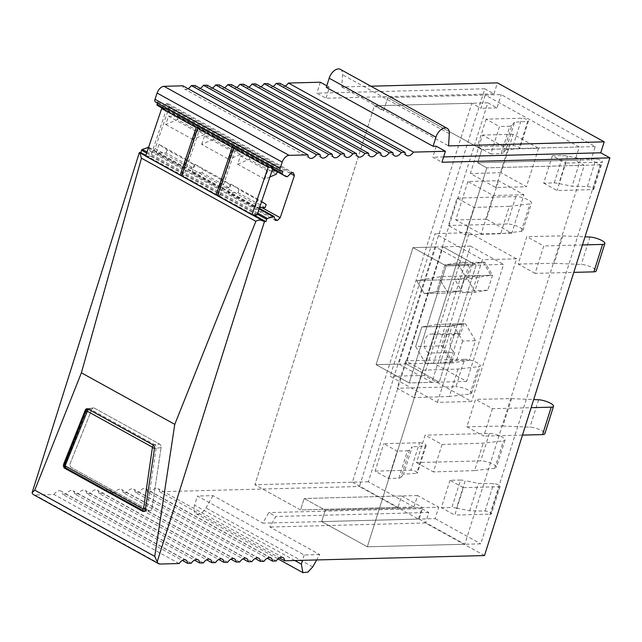 <?xml version="1.0" encoding="UTF-8"?>
<svg xmlns="http://www.w3.org/2000/svg" width="642" height="642" viewBox="0 0 642 642"><rect width="100%" height="100%" fill="white"/><g stroke="black" fill="none" stroke-linecap="round" stroke-linejoin="round"><path stroke-width="0.48" stroke-dasharray="3.21 2.41" d="M87.962 408.994L89.599 408.793A2.977 2.223 -96.9 0 0 88.516 408.569A2.977 2.223 -96.9 0 0 86.879 409.989L65.291 463.933A2.977 2.223 -96.9 0 0 66.551 468.203L144.121 511.024A2.977 2.223 -96.9 0 0 145.212 511.249A2.977 2.223 -96.9 0 0 147.042 509.066L156.15 448.228L161.078 447.634A2.977 2.223 -96.9 0 0 159.617 444.128L94.526 408.192A2.977 2.223 -96.9 0 0 93.443 407.967A2.977 2.223 -96.9 0 0 91.806 409.395L70.219 463.339A2.977 2.223 -96.9 0 0 71.479 467.601L149.048 510.422A2.977 2.223 -96.9 0 0 150.132 510.655A2.977 2.223 -96.9 0 0 151.969 508.472L161.078 447.634A2.977 2.223 -96.9 0 0 159.617 444.128L94.526 408.192A2.977 2.223 -96.9 0 0 93.443 407.967A2.977 2.223 -96.9 0 0 91.806 409.395L70.219 463.339A2.977 2.223 -96.9 0 0 71.479 467.601L149.048 510.422A2.977 2.223 -96.9 0 0 150.132 510.655A2.977 2.223 -96.9 0 0 151.969 508.472L161.078 447.634L154.513 448.429M179.11 563.54L54.016 494.484L34.973 494.982A7.455 4.374 -61.1 0 1 33.528 494.645M484.806 88.797L316.867 93.186L326.032 98.242L493.971 93.852L484.806 88.797L359.408 486.5L418.432 519.081L262.811 523.15L268.773 512.613L275.819 516.505L269.857 527.042L319.716 554.568L316.675 559.944M276.172 561.004L151.071 491.949A7.455 4.374 -61.1 0 1 151.769 491.018A7.455 4.374 -61.1 0 1 157.9 488.506A7.455 4.374 -61.1 0 1 159.433 490.817A7.455 4.374 -61.1 0 1 159.545 491.724L359.408 486.5M151.071 491.949L147.411 492.045L267.273 558.211M264.039 561.325L138.945 492.262A7.455 4.374 -61.1 0 1 139.635 491.339A7.455 4.374 -61.1 0 1 145.774 488.827A7.455 4.374 -61.1 0 1 147.299 491.138A7.455 4.374 -61.1 0 1 147.411 492.045M138.945 492.262L135.277 492.358L255.139 558.524M251.905 561.638L126.811 492.583A7.455 4.374 -61.1 0 1 127.501 491.652A7.455 4.374 -61.1 0 1 133.64 489.148A7.455 4.374 -61.1 0 1 135.165 491.451A7.455 4.374 -61.1 0 1 135.277 492.358M126.811 492.583L123.152 492.679L243.005 558.845M239.771 561.959L114.677 492.896A7.455 4.374 -61.1 0 1 115.367 491.973A7.455 4.374 -61.1 0 1 121.507 489.461A7.455 4.374 -61.1 0 1 123.031 491.772A7.455 4.374 -61.1 0 1 123.152 492.679M114.677 492.896L111.018 492.992L230.871 559.158M227.637 562.272L102.543 493.216A7.455 4.374 -61.1 0 1 103.234 492.286A7.455 4.374 -61.1 0 1 109.373 489.782A7.455 4.374 -61.1 0 1 110.897 492.085A7.455 4.374 -61.1 0 1 111.018 492.992M102.543 493.216L98.884 493.313L218.737 559.479M215.503 562.593L90.41 493.529A7.455 4.374 -61.1 0 1 91.108 492.607A7.455 4.374 -61.1 0 1 97.239 490.095A7.455 4.374 -61.1 0 1 98.764 492.406A7.455 4.374 -61.1 0 1 98.884 493.313M90.41 493.529L86.75 493.626L206.612 559.8M203.378 562.906L78.276 493.85A7.455 4.374 -61.1 0 1 78.974 492.92A7.455 4.374 -61.1 0 1 85.105 490.416A7.455 4.374 -61.1 0 1 86.638 492.719A7.455 4.374 -61.1 0 1 86.75 493.626M78.276 493.85L74.616 493.947L194.478 560.113M191.244 563.227L66.15 494.163A7.455 4.374 -61.1 0 1 66.84 493.241A7.455 4.374 -61.1 0 1 72.979 490.729A7.455 4.374 -61.1 0 1 74.504 493.04A7.455 4.374 -61.1 0 1 74.616 493.947M66.15 494.163L62.483 494.26L182.344 560.434M54.016 494.484A7.455 4.374 -61.1 0 1 54.706 493.554A7.455 4.374 -61.1 0 1 60.846 491.05A7.455 4.374 -61.1 0 1 62.37 493.361A7.455 4.374 -61.1 0 1 62.483 494.26M161.078 107.567L162.338 107.591L166.318 103.763L168.365 103.803L169.319 106.588L155.107 148.647L152.298 151.351L150.252 151.303L148.575 147.355M155.444 101.958A2.985 1.749 -61.1 0 0 155.958 102.094L157.844 102.134L157.515 103.105M188.106 88.7A7.455 4.374 -61.1 0 1 184.511 89.021A7.455 4.374 -61.1 0 1 182.986 86.71A7.455 4.374 -61.1 0 1 182.866 85.811M200.24 88.387A7.455 4.374 -61.1 0 1 196.645 88.708A7.455 4.374 -61.1 0 1 195.12 86.397A7.455 4.374 -61.1 0 1 194.999 85.49M212.374 88.066A7.455 4.374 -61.1 0 1 208.778 88.387A7.455 4.374 -61.1 0 1 207.254 86.076A7.455 4.374 -61.1 0 1 207.133 85.177M224.507 87.753A7.455 4.374 -61.1 0 1 220.912 88.074A7.455 4.374 -61.1 0 1 219.379 85.763A7.455 4.374 -61.1 0 1 219.267 84.856M236.633 87.432A7.455 4.374 -61.1 0 1 233.038 87.753A7.455 4.374 -61.1 0 1 231.513 85.442A7.455 4.374 -61.1 0 1 231.401 84.543M248.767 87.119A7.455 4.374 -61.1 0 1 245.172 87.44A7.455 4.374 -61.1 0 1 243.647 85.129A7.455 4.374 -61.1 0 1 243.535 84.222M260.901 86.798A7.455 4.374 -61.1 0 1 257.306 87.119A7.455 4.374 -61.1 0 1 255.781 84.808A7.455 4.374 -61.1 0 1 255.66 83.909M273.035 86.477A7.455 4.374 -61.1 0 1 269.439 86.806A7.455 4.374 -61.1 0 1 267.915 84.495A7.455 4.374 -61.1 0 1 267.794 83.588M285.168 86.164A7.455 4.374 -61.1 0 1 281.573 86.485A7.455 4.374 -61.1 0 1 280.04 84.174A7.455 4.374 -61.1 0 1 279.928 83.275M320.326 82.216L316.867 93.186M145.878 155.356L253.702 214.885M319.716 554.568L304.212 554.977L197.439 496.033L212.943 495.624L262.811 523.15M484.501 555.563L425.486 522.973L269.857 527.042M159.545 491.724L279.406 557.89M148.438 147.78L259.127 208.891M148.896 147.363L259.312 208.321M150.252 151.303L275.346 220.367M152.298 151.351L274.888 219.026M155.107 148.647L261.832 207.567M169.319 106.588L290.641 173.565M168.365 103.803L293.458 172.867M166.318 103.763L291.412 172.826M162.338 107.591L287.431 176.654M162.916 108.578L272.561 169.111M157.844 102.134L282.937 171.197M326.297 87.36L329.49 87.272L326.032 98.242M326.794 85.787L329.49 87.272M436.263 146.224L432.796 157.194L441.961 162.249M443.646 156.905L432.796 157.194M493.971 93.852L497.43 82.882M418.432 519.081L421.738 508.608L428.784 512.501L425.486 522.973M413.978 506.963L368.347 481.773L487.832 102.816L374.398 105.778L383.563 110.833L387.744 97.576L501.177 94.615L595.262 146.561L591.081 159.81L600.246 164.874L480.754 543.83L367.328 546.799L321.69 521.601L325.293 510.173L304.156 498.505L300.552 509.933L254.914 484.734L374.398 105.778L383.563 110.833L387.744 97.576L481.829 149.522L477.648 162.779L486.813 167.835L367.328 546.799L321.69 521.601L325.293 510.173L438.727 507.212L417.581 495.536L413.978 506.963L300.552 509.933L304.156 498.505L325.293 510.173L422.765 507.629L419.162 519.057L321.69 521.601L435.124 518.64L438.727 507.212M435.124 518.64L480.754 543.83M487.832 102.816L496.996 107.872L501.177 94.615M428.784 512.501L275.819 516.505M212.943 495.624L205.962 507.974A9.935 5.826 -61.1 0 1 196.139 513.704A9.935 5.826 -61.1 0 1 194.558 505.174L197.439 496.033M304.212 554.977L302.526 560.314M421.738 508.608L268.773 512.613M340.364 69.352A9.935 5.826 -61.1 0 1 342.547 74.761L341.801 86.951L370.875 86.197M341.801 86.951L448.573 145.894M368.347 481.773L254.914 484.734L374.398 105.778L471.87 103.234L481.035 108.289L485.208 95.032L387.744 97.576L481.829 149.522L477.648 162.779L591.081 159.81M417.581 495.536L304.156 498.505L401.619 495.953L398.016 507.381L300.552 509.933L254.914 484.734L352.386 482.19L471.87 103.234M600.246 164.874L486.813 167.835L367.328 546.799L464.792 544.247L584.276 165.291L486.813 167.835L477.648 162.779L575.12 160.227L584.276 165.291M595.262 146.561L481.829 149.522L579.293 146.978L575.12 160.227M496.996 107.872L481.035 108.289M579.293 146.978L485.208 95.032M495.793 187.528L507.91 149.096L482.511 135.077L470.393 173.509L495.793 187.528L526.44 186.726L501.041 172.706L513.159 134.274L538.558 148.294L507.91 149.096M467.866 181.517L455.748 219.949L481.147 233.969L493.265 195.537L467.866 181.517L498.521 180.715L523.912 194.735L511.794 233.166L486.403 219.147L498.521 180.715M437.395 402.382L482.375 259.713L435.124 233.624L390.135 376.292L437.395 402.382L471.557 401.491L424.298 375.401L469.286 232.733L435.124 233.624M435.653 247.034L412.991 247.627L442.996 246.841L406.105 363.862L439.224 382.15L409.211 382.937L376.092 364.648L409.211 382.937L446.11 265.908L409.211 382.937L431.881 382.343L468.78 265.323L435.653 247.034L398.762 364.054L376.092 364.648L412.991 247.627L446.11 265.908L412.991 247.627L376.092 364.648L406.105 363.862L442.996 246.841L476.123 265.13L439.224 382.15L476.123 265.13L503.585 264.408L466.686 381.436L433.559 363.147L470.458 246.119L503.585 264.408M431.881 382.343L398.762 364.054M470.458 246.119L442.996 246.841L476.123 265.13L446.11 265.908L468.78 265.323M424.298 375.401L390.135 376.292M469.286 232.733L516.537 258.822L471.557 401.491M516.537 258.822L482.375 259.713M486.403 219.147L455.748 219.949M511.794 233.166L481.147 233.969M523.912 194.735L493.265 195.537M513.159 134.274L482.511 135.077M501.041 172.706L470.393 173.509M538.558 148.294L526.44 186.726M401.619 495.953L422.765 507.629M352.386 482.19L398.016 507.381M419.162 519.057L464.792 544.247M450.01 480.272L441.359 507.694L454.753 515.085L463.396 487.663L450.01 480.272L460.563 480.047L451.912 507.477A13.915 3.667 -162.5 0 1 456.55 508.111L465.201 480.689A13.915 3.667 17.5 0 0 460.563 480.047M543.694 183.139L557.079 190.53L592.839 189.591A3.972 1.051 17.5 0 0 593.81 189.23A3.972 1.051 17.5 0 0 591.659 187.528A3.972 1.051 17.5 0 0 587.39 186.477L572.054 186.244L558.885 183.556A13.915 3.667 17.5 0 0 554.247 182.914L543.694 183.139L552.337 155.709L565.73 163.1L557.079 190.53M490.833 153.952L477.447 146.561L513.207 145.63A3.972 1.051 17.5 0 1 517.54 146.625A3.972 1.051 17.5 0 1 519.811 148.382L528.462 120.953A3.972 1.051 17.5 0 0 526.183 119.195A3.972 1.051 17.5 0 0 521.85 118.2L486.09 119.131L499.484 126.53L490.833 153.952L501.185 153.623L509.836 126.201L499.484 126.53M486.09 119.131L477.447 146.561M388.498 478.515L397.149 451.085L383.755 443.694L419.515 442.763L410.872 470.185A3.972 1.051 -162.5 0 1 415.205 471.18A3.972 1.051 -162.5 0 1 417.477 472.937A3.972 1.051 -162.5 0 1 416.682 473.29L403.545 474.269L412.188 446.84L409.524 449.946L400.873 477.375A13.915 3.667 -162.5 0 1 398.851 478.186L388.498 478.515L375.113 471.124L383.755 443.694M456.55 508.111L469.719 510.807L485.055 511.04A3.972 1.051 -162.5 0 1 489.324 512.083A3.972 1.051 -162.5 0 1 491.483 513.793A3.972 1.051 -162.5 0 1 490.504 514.154L454.753 515.085M441.359 507.694L451.912 507.477M463.396 487.663L499.155 486.724A3.972 1.051 17.5 0 0 500.126 486.363A3.972 1.051 17.5 0 0 497.975 484.662A3.972 1.051 17.5 0 0 493.706 483.611L478.37 483.378L465.201 480.689M469.719 510.807L478.37 483.378M552.337 155.709L562.89 155.492A13.915 3.667 -162.5 0 1 567.536 156.126L580.705 158.815L596.033 159.047A3.972 1.051 -162.5 0 1 600.302 160.099A3.972 1.051 -162.5 0 1 602.461 161.8A3.972 1.051 -162.5 0 1 601.49 162.161L565.73 163.1M554.247 182.914L562.89 155.492M580.705 158.815L572.054 186.244M514.523 122.285L511.859 125.391L503.208 152.812L505.88 149.706L514.523 122.285L527.66 121.306A3.972 1.051 17.5 0 0 528.462 120.953M527.66 121.306L519.017 148.727L505.88 149.706M519.017 148.727A3.972 1.051 17.5 0 0 519.811 148.382M509.836 126.201A13.915 3.667 17.5 0 0 511.859 125.391M501.185 153.623A13.915 3.667 17.5 0 0 503.208 152.812M398.851 478.186L407.501 450.756L397.149 451.085M419.515 442.763A3.972 1.051 17.5 0 1 423.848 443.75A3.972 1.051 17.5 0 1 426.127 445.516A3.972 1.051 17.5 0 1 425.325 445.861L412.188 446.84M407.501 450.756A13.915 3.667 17.5 0 0 409.524 449.946M400.873 477.375L403.545 474.269M375.113 471.124L410.872 470.185M405.744 360.836L397.101 388.266L414.01 397.607L422.661 370.177L405.744 360.836L464.535 359.303L455.892 386.733L397.101 388.266M422.661 370.177L458.011 369.054L478.619 366.646A9.437 2.488 17.5 0 0 480.24 365.836A9.437 2.488 17.5 0 0 474.831 361.663A9.437 2.488 17.5 0 0 464.535 359.303M458.011 369.054L449.368 396.483L469.968 394.076A9.437 2.488 17.5 0 0 471.589 393.265A9.437 2.488 17.5 0 0 466.18 389.092A9.437 2.488 17.5 0 0 455.892 386.733M449.368 396.483L414.01 397.607M500.68 233.744L465.322 234.868L448.413 225.527L457.056 198.097L473.973 207.438L509.323 206.315L500.68 233.744L521.28 231.337A9.437 2.488 17.5 0 0 522.901 230.526A9.437 2.488 17.5 0 0 517.492 226.353A9.437 2.488 17.5 0 0 507.204 223.994L448.413 225.527M465.322 234.868L473.973 207.438M509.323 206.315L529.931 203.907A9.437 2.488 17.5 0 0 531.544 203.097A9.437 2.488 17.5 0 0 526.143 198.924A9.437 2.488 17.5 0 0 515.847 196.564L457.056 198.097M416.489 462.569L433.406 471.91L442.049 444.481L425.14 435.14L416.489 462.569L480.706 460.892A9.437 2.488 -162.5 0 1 491.002 463.251A9.437 2.488 -162.5 0 1 496.402 467.424A9.437 2.488 -162.5 0 1 494.789 468.235L503.432 440.813A9.437 2.488 17.5 0 0 505.053 440.003A9.437 2.488 17.5 0 0 499.645 435.822A9.437 2.488 17.5 0 0 489.356 433.462L425.14 435.14M442.049 444.481L483.193 443.173L503.432 440.813M494.789 468.235L474.542 470.602L483.193 443.173M474.542 470.602L433.406 471.91M492.43 408.697L483.787 436.119L466.87 426.786L475.521 399.356L492.43 408.697L531.135 407.686M466.87 426.786L502.911 426.039L511.562 398.61L475.521 399.356M511.562 398.61L533.695 399.565M502.911 426.039L529.971 427.203A9.437 2.488 17.5 0 1 539.978 429.763A9.437 2.488 17.5 0 1 544.881 433.727M522.484 435.107L483.787 436.119M535.099 273.388L518.182 264.047L526.825 236.617L543.742 245.958L535.099 273.388L573.796 272.377M518.182 264.047L554.223 263.3L562.865 235.879L526.825 236.617M562.865 235.879L584.998 236.826M554.223 263.3L581.283 264.464A9.437 2.488 17.5 0 1 591.29 267.032A9.437 2.488 17.5 0 1 596.193 270.988M582.438 244.947L543.742 245.958M466.092 279.23L470.835 264.183L483.249 262.209L490.921 275.274L466.092 279.23L440.227 279.904L444.97 264.857L470.835 264.183M484.846 262.161L457.385 262.883L465.057 275.948L441.431 276.566L416.602 280.522L424.274 293.587L447.899 292.969L440.227 279.904L447.899 292.969L424.274 293.587L436.688 291.612L460.314 290.995L447.899 292.969L460.314 290.995L465.057 275.948L479.743 275.562L475 290.609L462.585 292.583L454.913 279.519L479.743 275.562L492.518 275.233L484.846 262.161L472.432 264.143L444.97 264.857L457.385 262.883L465.057 275.948L460.314 290.995L436.688 291.612L441.431 276.566L436.688 291.612L424.274 293.587L416.602 280.522L440.227 279.904L416.602 280.522L441.431 276.566L490.921 275.274M451.511 362.874L441.519 345.861L447.699 326.28L463.853 323.704L460.563 334.145A9.935 7.616 -91.5 0 0 457.425 333.358A9.935 7.616 -91.5 0 0 450.186 341.4A9.935 7.616 -91.5 0 0 454.801 352.434L451.511 362.874L425.646 363.549L428.936 353.108L454.801 352.434M472.432 264.143L467.689 279.182L440.227 279.904L444.97 264.857L457.385 262.883L483.249 262.209M453.1 362.834L443.116 345.821L449.296 326.24L465.45 323.664L475.441 340.677L469.262 360.258L453.1 362.834L425.646 363.549L415.663 346.544L441.519 345.861M428.936 353.108A9.935 7.616 88.5 0 1 424.322 342.082A9.935 7.616 88.5 0 1 431.56 334.033A9.935 7.616 88.5 0 1 434.706 334.827L437.996 324.387L421.834 326.955L437.996 324.387L425.646 363.549L415.663 346.544L421.834 326.955L447.699 326.28M475.441 340.677L462.665 341.006L452.682 324.001L437.996 324.387L463.853 323.704M434.706 334.827L460.563 334.145M492.518 275.233L487.776 290.272L475 290.609M487.776 290.272L475.361 292.254L462.585 292.583M475.361 292.254L467.689 279.182M466.686 381.436L439.224 382.15L406.105 363.862L433.559 363.147M449.296 326.24L421.834 326.955L415.663 346.544L443.116 345.821M469.262 360.258L456.494 360.595L440.332 363.163L452.682 324.001L465.45 323.664M462.665 341.006L456.494 360.595M181.566 175.94L183.764 175.988L199.831 128.448M166.719 108.659L150.653 156.207L257.073 214.958M217.758 195.04L219.708 195.834L217.51 195.786M183.764 175.988L181.822 175.202M150.653 156.207L145.622 156.102M218.304 195.056L234.113 148.254M182.36 175.21L198.169 128.408M219.708 195.834L235.775 148.286M269.905 176.983L264.761 179.206L237.628 164.224L240.453 155.878L267.586 170.852L271.943 170.949M240.453 155.878L250.34 156.078L277.472 171.061L276.036 171.029M214.396 136.24L241.528 151.215L231.642 151.014L204.509 136.032L214.396 136.24L213.345 139.354L240.477 154.337L241.528 151.215M168.565 116.186L178.46 116.395L205.592 131.377L195.698 131.169L168.565 116.186L165.748 124.54L177.401 119.508L204.533 134.491L205.592 131.377M259.585 207.518L255.227 207.43L228.095 192.448L237.981 192.656L265.114 207.631M229.178 187.793L219.283 187.584L222.108 179.238L230.229 184.679L203.097 169.697L202.037 172.81L229.178 187.793L230.229 184.679M202.037 172.81L192.151 172.602L219.283 187.584M183.339 167.739L156.207 152.764L166.101 152.973L193.234 167.947L183.339 167.739L186.164 159.393L159.031 144.41L167.153 149.851L194.285 164.834L186.164 159.393M277.256 171.703L277.472 171.061M237.628 164.224L249.289 159.2L276.421 174.175M249.289 159.2L250.34 156.078M177.401 119.508L178.46 116.395M237.981 192.656L239.033 189.542L266.173 204.517M166.101 152.973L167.153 149.851M193.234 167.947L194.285 164.834M213.345 139.354L201.692 144.378L228.825 159.36L231.642 151.014M240.477 154.337L228.825 159.36M204.533 134.491L192.881 139.515L195.698 131.169M165.748 124.54L192.881 139.515M228.095 192.448L230.911 184.102L239.033 189.542M230.911 184.102L261.631 201.476M192.151 172.602L194.975 164.256L203.097 169.697M194.975 164.256L222.108 179.238M156.207 152.764L159.031 144.41M255.227 207.43L258.052 199.076M264.761 179.206L267.586 170.852M201.692 144.378L204.509 136.032M88.548 409.315A2.488 1.461 118.9 0 1 89.599 408.793L154.69 444.721L159.617 444.128L153.045 444.922M145.405 509.267L147.042 509.066A2.488 0.578 -171.5 0 1 145.437 509.026M143.567 511.449L150.132 510.655L143.527 510.92A2.488 1.461 -61.1 0 0 144.121 511.024L143.816 511.056M160.067 564.037L34.973 494.982M66.222 468.243L66.551 468.203A2.488 1.461 -61.1 0 1 65.966 468.098M64.649 464.286A2.488 0.979 21.8 0 1 65.291 463.933L64.762 463.997M86.373 410.053L86.879 409.989A2.488 0.979 21.8 0 0 86.237 410.342M146.649 153.069L257.338 214.179M257.699 213.12L147.01 152.01M163.172 108.586L272.601 168.998M272.834 168.324L164.681 108.618M155.958 102.094L281.052 171.157M312.726 566.918L205.962 507.974M294.806 560.522L194.558 505.174M449.32 133.713L342.547 74.761M490.504 514.154L499.155 486.724M485.055 511.04L493.706 483.611M587.39 186.477L596.033 159.047M567.536 156.126L558.885 183.556M592.839 189.591L601.49 162.161M513.207 145.63L521.85 118.2M425.325 445.861L416.682 473.29M153.566 445.315A2.488 1.461 118.9 0 1 154.69 444.721A2.977 2.223 -96.9 0 1 156.15 448.228A2.488 0.578 -171.5 0 1 154.537 448.196M469.968 394.076L478.619 366.646M515.847 196.564L507.204 223.994M521.28 231.337L529.931 203.907M489.356 433.462L480.706 460.892M538.622 399.773L529.971 427.203M589.934 237.034L581.283 264.464M87.609 408.842L93.443 407.967L86.871 408.761M282.994 557.569L157.9 488.506M270.868 557.89L145.774 488.827M258.734 558.203L133.64 489.148M246.6 558.524L121.507 489.461M234.466 558.837L109.373 489.782M222.333 559.158L97.239 490.095M210.207 559.471L85.105 490.416M198.073 559.792L72.979 490.729M185.939 560.105L60.846 491.05M309.605 158.084L184.511 89.021M321.738 157.772L196.645 88.708M333.872 157.45L208.778 88.387M346.006 157.13L220.912 88.074M358.132 156.817L233.038 87.753M370.265 156.496L245.172 87.44M382.399 156.183L257.306 87.119M394.533 155.862L269.439 86.806M406.667 155.549L281.573 86.485M196.139 513.704L278.002 558.901M500.126 486.363L491.483 513.793M593.81 189.23L602.461 161.8M426.127 445.516L417.477 472.937M471.589 393.265L480.24 365.836M522.901 230.526L531.544 203.097M505.053 440.003L496.402 467.424M431.56 334.033L457.425 333.358"/><path stroke-width="0.96" d="M154.513 448.429A2.977 2.223 -96.9 0 0 153.045 444.922L87.962 408.994A2.977 2.223 -96.9 0 0 86.871 408.761A2.977 2.223 -96.9 0 0 85.242 410.19L63.654 464.134A2.977 2.223 -96.9 0 0 64.914 468.403L142.476 511.225A2.977 2.223 -96.9 0 0 143.567 511.449A2.977 2.223 -96.9 0 0 145.405 509.267L154.513 448.429M34.772 490.143L154.73 556.365L174.776 424.37L81.398 372.817L34.772 490.143L32.1 492.719L139.362 152.531L264.456 221.594L157.194 561.782A7.455 4.374 -61.1 0 0 158.622 563.708L33.528 494.645A7.455 4.374 -61.1 0 1 32.1 492.719M182.344 560.434L187.584 563.323A7.455 4.374 -61.1 0 0 187.464 562.416A7.455 4.374 -61.1 0 0 185.939 560.105A7.455 4.374 -61.1 0 0 179.8 562.617A7.455 4.374 -61.1 0 0 179.11 563.54L160.067 564.037A7.455 4.374 -61.1 0 1 158.622 563.708M154.73 556.365L157.194 561.782M81.398 372.817L141.457 158.181L255.853 221.329C257.948 219.813 260.339 219.716 263.027 221.041M255.853 221.329L174.776 424.37M141.457 158.181L139.908 153.069M433.069 146.304L435.95 137.163A9.935 5.826 -61.1 0 1 447.137 128.296L340.364 69.352A9.935 5.826 -61.1 0 0 329.177 78.212L326.297 87.36L433.069 146.304L436.263 146.224L445.42 151.279L441.961 162.249L609.9 157.86L484.501 555.563L284.639 560.787A7.455 4.374 -61.1 0 0 284.526 559.88A7.455 4.374 -61.1 0 0 282.994 557.569A7.455 4.374 -61.1 0 0 276.863 560.081A7.455 4.374 -61.1 0 0 276.172 561.004L272.505 561.1A7.455 4.374 -61.1 0 0 272.393 560.201A7.455 4.374 -61.1 0 0 270.868 557.89A7.455 4.374 -61.1 0 0 264.729 560.402A7.455 4.374 -61.1 0 0 264.039 561.325L260.379 561.421A7.455 4.374 -61.1 0 0 260.259 560.514A7.455 4.374 -61.1 0 0 258.734 558.203A7.455 4.374 -61.1 0 0 252.595 560.715A7.455 4.374 -61.1 0 0 251.905 561.638L248.245 561.734A7.455 4.374 -61.1 0 0 248.125 560.835A7.455 4.374 -61.1 0 0 246.6 558.524A7.455 4.374 -61.1 0 0 240.461 561.036A7.455 4.374 -61.1 0 0 239.771 561.959L236.112 562.055A7.455 4.374 -61.1 0 0 235.991 561.148A7.455 4.374 -61.1 0 0 234.466 558.837A7.455 4.374 -61.1 0 0 228.335 561.349A7.455 4.374 -61.1 0 0 227.637 562.272L223.978 562.368A7.455 4.374 -61.1 0 0 223.865 561.469A7.455 4.374 -61.1 0 0 222.333 559.158A7.455 4.374 -61.1 0 0 216.202 561.67A7.455 4.374 -61.1 0 0 215.503 562.593L211.844 562.689A7.455 4.374 -61.1 0 0 211.732 561.782A7.455 4.374 -61.1 0 0 210.207 559.471A7.455 4.374 -61.1 0 0 204.068 561.983A7.455 4.374 -61.1 0 0 203.378 562.906L199.71 563.002A7.455 4.374 -61.1 0 0 199.598 562.103A7.455 4.374 -61.1 0 0 198.073 559.792A7.455 4.374 -61.1 0 0 191.934 562.304A7.455 4.374 -61.1 0 0 191.244 563.227L187.584 563.323M445.42 151.279L413.496 152.114A7.455 4.374 -61.1 0 1 412.798 153.037A7.455 4.374 -61.1 0 1 406.667 155.549A7.455 4.374 -61.1 0 1 405.142 153.237A7.455 4.374 -61.1 0 1 405.022 152.331L401.362 152.427A7.455 4.374 -61.1 0 1 400.672 153.358A7.455 4.374 -61.1 0 1 394.533 155.862A7.455 4.374 -61.1 0 1 393.008 153.558A7.455 4.374 -61.1 0 1 392.888 152.652L389.229 152.748A7.455 4.374 -61.1 0 1 388.538 153.671A7.455 4.374 -61.1 0 1 382.399 156.183A7.455 4.374 -61.1 0 1 380.875 153.871A7.455 4.374 -61.1 0 1 380.754 152.965L377.095 153.061A7.455 4.374 -61.1 0 1 376.405 153.992A7.455 4.374 -61.1 0 1 370.265 156.496A7.455 4.374 -61.1 0 1 368.741 154.192A7.455 4.374 -61.1 0 1 368.628 153.286L364.961 153.382A7.455 4.374 -61.1 0 1 364.271 154.305A7.455 4.374 -61.1 0 1 358.132 156.817A7.455 4.374 -61.1 0 1 356.607 154.505A7.455 4.374 -61.1 0 1 356.495 153.599L352.835 153.695A7.455 4.374 -61.1 0 1 352.137 154.626A7.455 4.374 -61.1 0 1 346.006 157.13A7.455 4.374 -61.1 0 1 344.473 154.826A7.455 4.374 -61.1 0 1 344.361 153.919L340.701 154.016A7.455 4.374 -61.1 0 1 340.003 154.939A7.455 4.374 -61.1 0 1 333.872 157.45A7.455 4.374 -61.1 0 1 332.347 155.139A7.455 4.374 -61.1 0 1 332.227 154.232L328.568 154.329A7.455 4.374 -61.1 0 1 327.877 155.26A7.455 4.374 -61.1 0 1 321.738 157.772A7.455 4.374 -61.1 0 1 320.214 155.46A7.455 4.374 -61.1 0 1 320.093 154.553L316.434 154.65A7.455 4.374 -61.1 0 1 315.744 155.573A7.455 4.374 -61.1 0 1 309.605 158.084A7.455 4.374 -61.1 0 1 308.08 155.773A7.455 4.374 -61.1 0 1 307.967 154.874L289.085 155.364L163.991 86.301L182.866 85.811L307.967 154.874M272.601 168.998L282.311 174.359A0.995 0.586 -61.1 0 1 282.167 173.484L282.937 171.197L281.052 171.157A2.985 1.749 -61.1 0 1 280.538 171.021L155.444 101.958A2.985 1.749 -61.1 0 1 155.003 99.309L157.113 93.058L282.207 162.121A7.455 4.374 -61.1 0 1 289.085 155.364M282.207 162.121L280.097 168.373L155.003 99.309M280.538 171.021A2.985 1.749 -61.1 0 1 280.097 168.373M282.311 174.359L286.172 176.63L287.431 176.654L291.412 172.826L293.458 172.867L294.413 175.651L280.209 217.71L277.392 220.407L275.346 220.367L273.99 216.426L267.401 218.473L257.699 213.12M257.338 214.179L266.671 219.339A0.995 0.586 -61.1 0 1 267.401 218.473M266.671 219.339L265.9 221.618L264.456 221.594M148.575 147.355L142.307 149.417A0.995 0.586 -61.1 0 0 141.577 150.276L140.807 152.563L139.362 152.531M157.515 103.105L157.073 104.421A0.995 0.586 -61.1 0 0 157.218 105.296L162.916 108.578M157.113 93.058A7.455 4.374 -61.1 0 1 163.991 86.301M316.434 154.65L191.34 85.587A7.455 4.374 -61.1 0 1 190.65 86.51A7.455 4.374 -61.1 0 1 188.106 88.7M191.34 85.587L194.999 85.49L320.093 154.553M328.568 154.329L203.474 85.274A7.455 4.374 -61.1 0 1 202.784 86.197A7.455 4.374 -61.1 0 1 200.24 88.387M203.474 85.274L207.133 85.177L332.227 154.232M340.701 154.016L215.608 84.953A7.455 4.374 -61.1 0 1 214.91 85.876A7.455 4.374 -61.1 0 1 212.374 88.066M215.608 84.953L219.267 84.856L344.361 153.919M352.835 153.695L227.733 84.64A7.455 4.374 -61.1 0 1 227.043 85.563A7.455 4.374 -61.1 0 1 224.507 87.753M227.733 84.64L231.401 84.543L356.495 153.599M364.961 153.382L239.867 84.319A7.455 4.374 -61.1 0 1 239.177 85.242A7.455 4.374 -61.1 0 1 236.633 87.432M239.867 84.319L243.535 84.222L368.628 153.286M377.095 153.061L252.001 84.006A7.455 4.374 -61.1 0 1 251.311 84.929A7.455 4.374 -61.1 0 1 248.767 87.119M252.001 84.006L255.66 83.909L380.754 152.965M389.229 152.748L264.135 83.685A7.455 4.374 -61.1 0 1 263.445 84.608A7.455 4.374 -61.1 0 1 260.901 86.798M264.135 83.685L267.794 83.588L392.888 152.652M401.362 152.427L276.269 83.372A7.455 4.374 -61.1 0 1 275.57 84.295A7.455 4.374 -61.1 0 1 273.035 86.477M276.269 83.372L279.928 83.275L405.022 152.331M413.496 152.114L288.402 83.051A7.455 4.374 -61.1 0 1 287.704 83.974A7.455 4.374 -61.1 0 1 285.168 86.164M288.402 83.051L320.326 82.216L326.794 85.787M140.807 152.563L145.878 155.356M181.814 175.202L180.161 175.162L145.622 156.102L161.688 108.554L196.219 127.622L198.426 127.67L199.831 128.448L197.632 128.4L232.163 147.459L234.37 147.508L235.775 148.286L233.576 148.238L268.107 167.305L273.139 167.41L257.073 214.958L252.041 214.853L217.51 195.786L233.576 148.238M217.758 195.04L216.097 195.007L181.566 175.94L197.632 128.4M253.702 214.885L265.9 221.618M279.406 557.89L284.639 560.787M267.273 558.211L272.505 561.1M255.139 558.524L260.379 561.421M243.005 558.845L248.245 561.734M230.871 559.158L236.112 562.055M218.737 559.479L223.978 562.368M206.612 559.8L211.844 562.689M194.478 560.113L199.71 563.002M147.636 147.339L148.438 147.78M259.127 208.891L272.73 216.402M259.312 208.321L273.99 216.426M274.888 219.026L277.392 220.407M261.832 207.567L280.209 217.71M290.641 173.565L294.413 175.651M272.561 169.111L286.172 176.63M609.9 157.86L600.735 152.804L443.646 156.905M370.875 86.197L497.43 82.882L604.194 141.834L600.735 152.804M316.675 559.944L312.726 566.918L307.863 572.126L302.912 572.648L301.331 564.117L294.806 560.522M302.526 560.314L301.331 564.117M604.194 141.834L448.573 145.894L449.32 133.713A9.935 5.826 -61.1 0 0 447.137 128.296M533.695 399.565L538.622 399.773A9.437 2.488 17.5 0 1 548.621 402.341A9.437 2.488 17.5 0 1 553.532 406.298A9.437 2.488 17.5 0 1 551.221 407.156L531.135 407.686M522.484 435.107L542.578 434.586A9.437 2.488 17.5 0 0 544.881 433.727L553.532 406.298M584.998 236.826L589.934 237.034A9.437 2.488 17.5 0 1 599.933 239.602A9.437 2.488 17.5 0 1 604.844 243.559A9.437 2.488 17.5 0 1 602.533 244.417L582.438 244.947M573.796 272.377L593.89 271.847A9.437 2.488 17.5 0 0 596.193 270.988L604.844 243.559M216.097 195.007L232.163 147.459M161.688 108.554L166.719 108.659L273.139 167.41M234.113 148.254L234.37 147.508M180.161 175.162L196.219 127.622M198.169 128.408L198.426 127.67M252.041 214.853L268.107 167.305M276.036 171.029L271.943 170.949M261.631 201.476L266.173 204.517L265.114 207.631L259.585 207.518M269.905 176.983L276.421 174.175L277.256 171.703M143.816 511.056L142.476 511.225M64.914 468.403L66.222 468.243M64.762 463.997L63.654 464.134M85.242 410.19L86.373 410.053M141.577 150.276L146.649 153.069M147.01 152.01L142.307 149.417M157.218 105.296L163.172 108.586M282.167 173.484L272.834 168.324M164.681 108.618L157.073 104.421M329.177 78.212L435.95 137.163M87.352 411.265L152.435 447.201L143.575 508.616L143.086 508.946L65.524 466.124L65.307 465.41L87.352 411.265A2.488 1.461 118.9 0 1 88.548 409.315M154.537 448.196A2.488 0.578 -171.5 0 1 152.684 447.787M153.566 445.315A2.488 1.461 118.9 0 0 152.435 447.201M87.609 408.842L86.237 410.342L64.649 464.286C64.248 466.293 64.69 467.561 65.966 468.098L143.527 510.92A2.488 1.461 -61.1 0 1 143.086 508.946M145.437 509.026A2.488 0.578 -171.5 0 1 143.575 508.616M64.649 464.286A2.488 0.979 21.8 0 0 65.307 465.41M65.966 468.098A2.488 1.461 -61.1 0 1 65.524 466.124M86.237 410.342A2.488 0.979 21.8 0 0 86.895 411.466M542.578 434.586L551.221 407.156M593.89 271.847L602.533 244.417M278.002 558.901L302.912 572.648M143.527 510.92L144.265 511.201"/></g></svg>
